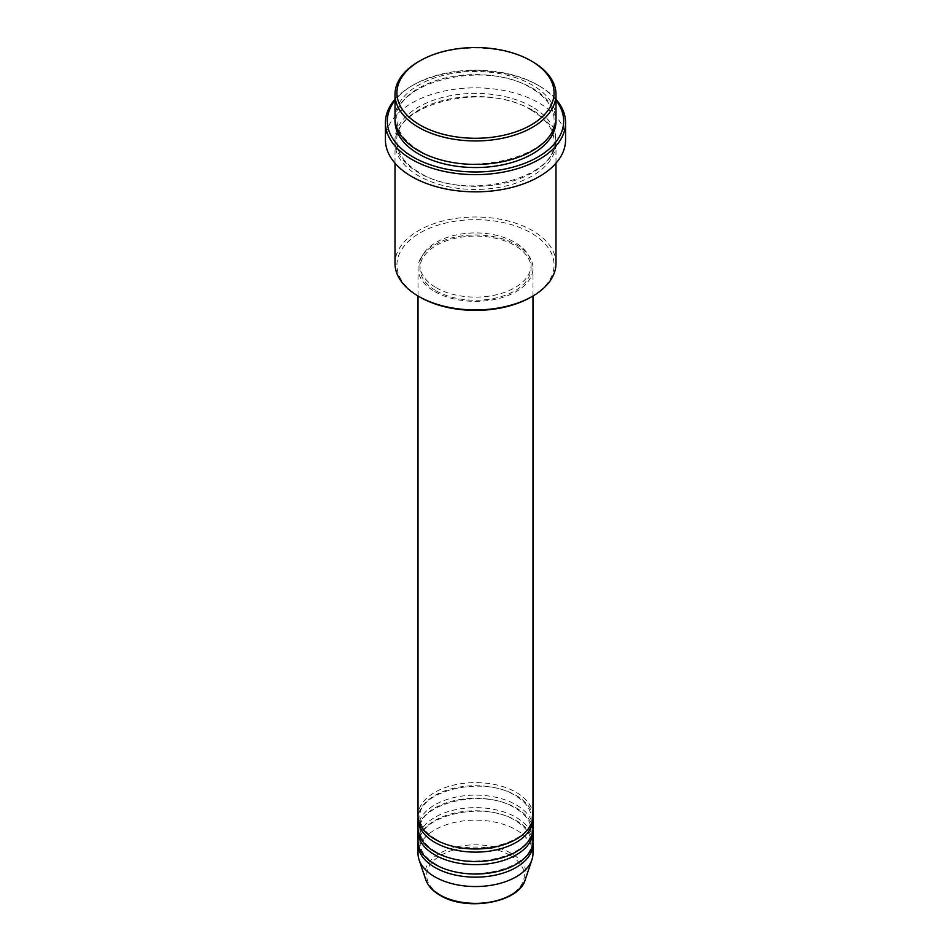 <?xml version="1.0" encoding="UTF-8"?>
<svg xmlns="http://www.w3.org/2000/svg" width="951" height="951" viewBox="0 0 951 951"><rect width="100%" height="100%" fill="white"/><g stroke="black" fill="none" stroke-linecap="round" stroke-linejoin="round"><path stroke-width="0.71" stroke-dasharray="4.75 3.57" d="M532.988 815.803A57.488 33.19 0 0 0 516.155 792.326A57.488 33.19 0 0 0 453.496 785.134A57.488 33.19 0 0 0 418.012 815.803M532.929 817.361A57.488 33.19 0 0 0 516.155 795.464A57.488 33.19 0 0 0 454.756 787.975A57.488 33.19 0 0 0 418.071 817.361M532.988 828.321A57.488 33.19 0 0 0 516.155 804.843A57.488 33.19 0 0 0 453.496 797.651A57.488 33.19 0 0 0 418.012 828.321M532.929 829.878A57.488 33.19 0 0 0 516.155 807.981A57.488 33.19 0 0 0 454.756 800.492A57.488 33.19 0 0 0 418.071 829.878M532.988 840.839A57.488 33.19 0 0 0 516.155 817.361A57.488 33.19 0 0 0 453.496 810.169A57.488 33.19 0 0 0 418.012 840.839M532.929 842.396A57.488 33.19 0 0 0 516.155 820.499A57.488 33.19 0 0 0 454.756 813.01A57.488 33.19 0 0 0 418.071 842.396M419.938 297.104A78.564 45.363 180 0 1 419.938 232.947A78.564 45.363 180 0 1 531.062 232.947A78.564 45.363 180 0 1 531.062 297.104M555.99 263.463A80.49 46.468 0 0 0 532.417 230.606A80.49 46.468 0 0 0 444.699 220.537A80.49 46.468 0 0 0 395.01 263.463M555.99 100.319A88.146 50.89 0 0 0 537.838 85.091L539.193 85.875A90.072 51.996 180 0 1 555.99 99.296M555.99 117.948A80.49 46.468 0 0 0 532.417 85.091A80.49 46.468 0 0 0 444.699 75.01A80.49 46.468 0 0 0 395.01 117.948M532.417 110.126A80.49 46.468 0 0 0 444.699 100.045A80.49 46.468 0 0 0 395.01 142.983A80.49 46.468 0 0 0 418.583 175.84A80.49 46.468 0 0 0 506.301 185.909A80.49 46.468 0 0 0 555.99 142.983A80.49 46.468 0 0 0 532.417 110.126M434.845 291.624A57.488 33.19 0 0 0 497.504 298.828A57.488 33.19 0 0 0 532.988 268.158A57.488 33.19 0 0 0 516.155 244.692A57.488 33.19 0 0 0 453.496 237.488A57.488 33.19 0 0 0 418.012 268.158A57.488 33.19 0 0 0 434.845 291.624M436.2 290.84A55.574 32.084 0 0 0 496.767 297.806A55.574 32.084 0 0 0 531.074 268.158A55.574 32.084 0 0 0 514.8 245.465A55.574 32.084 0 0 0 454.233 238.511A55.574 32.084 0 0 0 419.926 268.158A55.574 32.084 0 0 0 436.2 290.84M436.2 287.713A55.574 32.084 0 0 0 496.767 294.667A55.574 32.084 0 0 0 531.074 265.032A55.574 32.084 0 0 0 514.8 242.339A55.574 32.084 0 0 0 454.233 235.384A55.574 32.084 0 0 0 419.926 265.032A55.574 32.084 0 0 0 436.2 287.713M565.572 139.856A90.072 51.996 0 0 0 539.193 103.088A90.072 51.996 0 0 0 441.038 91.807A90.072 51.996 0 0 0 385.428 139.856M532.988 853.356A57.488 33.19 0 0 0 516.155 829.878A57.488 33.19 0 0 0 453.496 822.686A57.488 33.19 0 0 0 418.012 853.356M418.583 61.625A80.49 46.468 180 0 1 532.417 61.613M395.01 99.296A90.072 51.996 180 0 1 411.807 85.875A90.072 51.996 180 0 1 539.193 85.875L537.838 85.091A88.146 50.89 0 0 0 413.162 85.091A88.146 50.89 0 0 0 395.01 100.319M510.033 855.318A48.834 28.197 180 0 1 510.033 895.188A48.834 28.197 180 0 1 440.967 895.188A48.834 28.197 180 0 1 440.967 855.318A48.834 28.197 180 0 1 510.033 855.318M525.261 879.639A50.676 29.255 0 0 0 511.341 853.404A50.676 29.255 0 0 0 451.737 848.256A50.676 29.255 0 0 0 425.739 879.639M395.057 119.517A80.49 46.468 180 0 1 445.96 77.851A80.49 46.468 180 0 1 532.417 88.217A80.49 46.468 180 0 1 555.943 119.517M532.417 106.999A80.49 46.468 0 0 0 418.583 106.999A80.49 46.468 0 0 0 418.583 172.713A80.49 46.468 0 0 0 532.417 172.713A80.49 46.468 0 0 0 532.417 106.999M435.808 839.174C425.311 832.838 420.021 825.563 419.926 817.361C416.633 791.422 483.239 774.696 515.192 795.559C525.689 801.895 530.979 809.158 531.074 817.361C534.367 843.311 467.761 860.037 435.808 839.174M435.808 851.692C425.311 845.356 420.021 838.081 419.926 829.878C416.633 803.94 483.239 787.214 515.192 808.077C525.689 814.413 530.979 821.676 531.074 829.878C534.367 855.829 467.761 872.554 435.808 851.692M435.808 864.209C425.311 857.873 420.021 850.598 419.926 842.396C416.633 816.457 483.239 799.732 515.192 820.594C525.689 826.93 530.979 834.193 531.074 842.396C534.367 868.346 467.761 885.072 435.808 864.209M419.546 150.71C404.662 141.758 397.114 131.357 396.936 119.517C392.608 82.166 486.341 58.998 531.454 88.312C546.338 97.264 553.886 107.665 554.064 119.517C558.392 156.856 464.67 180.024 419.546 150.71M531.454 110.221C486.341 80.906 392.608 104.075 396.936 141.414C397.114 153.266 404.662 163.667 419.546 172.618C464.67 201.933 558.392 178.764 554.064 141.414C553.886 129.562 546.338 119.172 531.454 110.221M532.988 295.987L532.988 268.158M531.074 268.158L531.074 265.032M555.99 163.192L555.99 142.983M395.01 163.192L395.01 142.983M419.926 268.158L419.926 265.032M418.012 295.987L418.012 268.158M413.162 85.091L411.807 85.875"/><path stroke-width="1.43" d="M418.012 295.987L418.012 815.803A57.488 33.19 0 0 0 434.845 839.269A57.488 33.19 0 0 0 497.504 846.461A57.488 33.19 0 0 0 532.988 815.803L532.988 295.987M418.071 817.361A57.488 33.19 0 0 0 418.012 818.93A57.488 33.19 0 0 0 434.845 842.396A57.488 33.19 0 0 0 497.504 849.6A57.488 33.19 0 0 0 532.988 818.93A57.488 33.19 0 0 0 532.929 817.361M418.012 818.93L418.012 828.321A57.488 33.19 0 0 0 434.845 851.787A57.488 33.19 0 0 0 497.504 858.979A57.488 33.19 0 0 0 532.988 828.321L532.988 818.93M418.071 829.878A57.488 33.19 0 0 0 418.012 831.447A57.488 33.19 0 0 0 434.845 854.913A57.488 33.19 0 0 0 497.504 862.117A57.488 33.19 0 0 0 532.988 831.447A57.488 33.19 0 0 0 532.929 829.878M418.012 831.447L418.012 840.839A57.488 33.19 0 0 0 434.845 864.304A57.488 33.19 0 0 0 497.504 871.496A57.488 33.19 0 0 0 532.988 840.839L532.988 831.447M418.071 842.396A57.488 33.19 0 0 0 418.012 843.965A57.488 33.19 0 0 0 434.845 867.431A57.488 33.19 0 0 0 497.504 874.635A57.488 33.19 0 0 0 532.988 843.965A57.488 33.19 0 0 0 532.929 842.396M419.938 124.985A78.564 45.363 0 0 0 531.062 124.985A78.564 45.363 0 0 0 531.062 60.84L532.417 61.613A80.49 46.468 180 0 1 532.417 61.625A80.49 46.468 180 0 1 555.99 94.482A80.49 46.468 180 0 1 506.301 137.408A80.49 46.468 180 0 1 418.583 127.339A80.49 46.468 180 0 1 395.01 94.482A80.49 46.468 180 0 1 418.583 61.625L419.938 60.84A78.564 45.363 0 0 0 419.938 124.985M532.417 296.32L531.062 297.104A78.564 45.363 180 0 1 419.938 297.104L418.583 296.32A80.49 46.468 0 0 0 532.417 296.32A80.49 46.468 0 0 0 555.99 263.463L555.99 163.192M395.01 100.319A88.146 50.89 0 0 0 413.162 157.07A88.146 50.89 0 0 0 525.475 163.001A88.146 50.89 0 0 0 555.99 100.319M555.99 99.296A90.072 51.996 180 0 1 565.572 122.643A90.072 51.996 180 0 1 509.962 170.681A90.072 51.996 180 0 1 411.807 159.411A90.072 51.996 180 0 1 385.428 122.643A90.072 51.996 180 0 1 395.01 99.296M395.01 94.482L395.01 117.948A80.49 46.468 0 0 0 418.583 150.805A80.49 46.468 0 0 0 506.301 160.874A80.49 46.468 0 0 0 555.99 117.948L555.99 94.482M385.428 122.643L385.428 139.856A90.072 51.996 0 0 0 411.807 176.624A90.072 51.996 0 0 0 509.962 187.894A90.072 51.996 0 0 0 565.572 139.856L565.572 122.643M418.012 843.965L418.012 853.356A57.488 33.19 0 0 0 419.046 859.645A57.488 33.19 0 0 0 434.845 876.822A57.488 33.19 0 0 0 492.345 885.084A57.488 33.19 0 0 0 531.954 859.645A57.488 33.19 0 0 0 532.988 853.356L532.988 843.965M532.417 61.625L531.062 60.84A78.564 45.363 0 0 0 419.938 60.84M395.01 163.192L395.01 263.463A80.49 46.468 0 0 0 418.583 296.32L419.938 297.104M439.659 894.784A50.676 29.255 0 0 0 490.347 902.071A50.676 29.255 0 0 0 525.261 879.639C519.163 902.749 466.311 911.795 440.016 895.283C432.657 891.016 427.902 885.809 425.739 879.639A50.676 29.255 0 0 0 439.659 894.784M555.943 119.517A80.49 46.468 180 0 1 507.549 163.703A80.49 46.468 180 0 1 418.583 153.931A80.49 46.468 180 0 1 395.057 119.517M525.261 879.639L531.954 859.645M425.739 879.639L419.046 859.645"/></g></svg>
